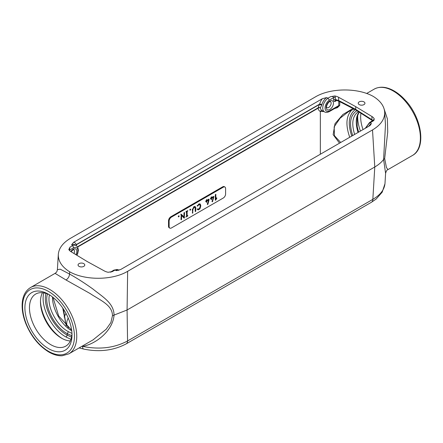 <?xml version="1.0" encoding="UTF-8"?>
<svg xmlns="http://www.w3.org/2000/svg" width="443" height="443" viewBox="0 0 443 443"><rect width="100%" height="100%" fill="white"/><g stroke="black" fill="none" stroke-linecap="round" stroke-linejoin="round"><path stroke-width="0.66" d="M363.958 101.868A3.356 1.938 180 0 1 364.943 103.241A3.356 1.938 180 0 1 362.872 105.03A3.356 1.938 180 0 1 359.212 104.609A3.356 1.938 180 0 1 358.232 103.241A3.356 1.938 180 0 1 360.303 101.447A3.356 1.938 180 0 1 363.958 101.868M83.782 263.629A3.356 1.938 180 0 1 84.768 264.997A3.356 1.938 180 0 1 82.697 266.786A3.356 1.938 180 0 1 79.037 266.365A3.356 1.938 180 0 1 78.051 264.997A3.356 1.938 180 0 1 80.128 263.208A3.356 1.938 180 0 1 83.782 263.629M118.713 270.285A8.411 4.856 120 0 0 116.448 270.64L120.723 269.482L369.357 125.939L370.581 124.954L371.361 123.47L370.398 122.617L372.94 121.149L374.185 118.702L373.986 119.743A1.65 0.952 180 0 1 374.03 119.82M116.448 270.64L114.942 270.069A8.367 4.829 -60 0 1 118.447 269.925L118.973 270.208M339.753 101.674L339.753 105.279L338.784 105.567A1.667 0.964 -120 0 1 338.779 105.628A1.65 0.936 -174.8 0 1 339.742 105.417L338.779 105.628L337.04 107.117M334.504 108.596L337.428 107.66L339.742 105.417M75.869 245.322A1.65 1.235 157.4 0 1 76.274 244.608L319.636 104.105A1.65 0.543 -164.3 0 1 321.862 104.62A8.411 4.856 -60 0 1 324.066 100.146A8.411 4.856 -60 0 1 326.546 97.598L322.271 98.75A10.062 5.809 120 0 0 319.636 104.105L319.464 104.426L321.657 105.157L321.862 104.62M322.255 110.672A8.456 4.884 -60 0 1 322.078 110.584A8.456 4.884 -60 0 1 320.367 107.948A1.65 1.351 8.9 0 0 318.14 107.832A1.65 0.952 -120 0 0 318.08 108.214A1.65 1.119 169.2 0 1 320.367 107.948L321.657 105.157M319.425 104.443L318.14 107.832L77.503 246.762M76.921 255.29L77.746 253.474L78.394 250.245L77.763 247.205L76.285 245.583A8.367 4.829 120 0 0 72.624 245.638L71.639 244.769L73.638 242.299A10.062 5.809 120 0 1 76.274 244.608L75.969 245.389M322.144 110.617A1.65 1.346 -65.8 0 0 320.344 111.47L323.899 111.558M319.464 104.432L76.451 244.73L76.34 245.616M326.546 97.598L328.053 98.169A8.367 4.829 120 0 0 323.063 105.611A8.367 4.829 120 0 0 324.547 111.907L322.078 110.584M352.944 108.513L342.888 114.499L334.98 123.741L333.147 134.655L339.526 143.161M333.59 99.813C333.596 100.998 334.05 101.569 334.952 101.513L335.362 99.597A1.65 0.952 -0 0 0 333.59 99.813L333.59 97.654C333.402 96.618 332.388 96.297 330.561 96.685L328.019 98.152M69.379 250.339L70.055 247.083L68.809 249.531A9.99 5.765 0 0 0 71.068 251.724L87.299 261.597L104.398 270.966A9.99 5.765 0 0 0 108.197 272.273L112.433 271.553L110.423 272.174M356.067 110.13L355.701 109.355L338.596 100.489L335.362 99.603L335.362 97.438L334.803 95.965L330.561 96.685M373 120.551L371.926 119.737A1.667 0.958 122.6 0 0 372.236 120.474L356.022 110.108L338.978 101.27A1.667 0.958 117.4 0 0 338.978 101.27A1.667 0.958 117.4 0 1 338.596 100.489L338.596 97.266A9.99 5.765 0 0 0 334.803 95.965M336.403 99.647A1.667 0.659 105.8 0 0 336.724 100.4A1.667 0.659 105.8 0 0 336.73 100.4A1.667 0.659 105.8 0 0 336.763 100.406M336.835 100.428L334.952 101.513L335.683 100.533L336.73 100.4L338.973 101.27M373.615 120.762C373.787 119.931 373.56 120.064 372.94 121.149M374.185 118.702A9.99 5.765 0 0 0 371.926 116.509L371.926 119.737L355.701 109.355L355.701 106.636L371.926 116.509M338.596 97.266L355.701 106.636M62.74 308.057L66.278 325.943M65.99 313.406L64.124 316.978M340.711 142.48L334.448 135.719L334.155 126.798L340.152 118.159L348.525 111.636L354.084 109.105M351.858 109.953C346.11 115.811 345.402 124.915 349.737 137.269M71.954 333.424L68.416 331.674L67.286 333.634L67.286 335.124L66.151 337.079L70.952 339.36M43.802 292.878C40.064 306.401 51.837 329.686 66.151 337.079M40.485 301.002A31.713 18.307 -120 0 0 62.142 338.507M357.772 114.643A31.713 18.307 -120 0 0 360.452 131.078M354.649 134.428C351.255 123.409 352.501 115.811 358.404 111.642L358.404 111.642M359.046 112.04C355.69 116.802 355.358 123.614 358.044 132.468M52.518 296.982C52.174 308.522 60.968 324.47 70.863 330.262L71.65 330.173L58.692 316.014L52.994 297.358M70.863 330.262L71.716 330.705M68.416 331.674C56.471 325.533 46.57 306.296 49.472 294.855M72.624 245.638L73.704 247.698A6.7 3.871 -60 0 1 77.608 248.966A6.7 3.871 -60 0 1 76.661 255.129M110.357 272.19L114.122 270.014L114.942 270.069M338.784 101.17L338.784 105.567L329.802 110.75A6.7 3.871 -60 0 1 325.068 108.319A6.7 3.871 -60 0 1 329.265 100.151L328.053 98.169M366.206 127.761A8.367 4.829 -60 0 1 370.376 122.6L369.551 122.545L365.27 128.298M69.651 271.786C61.882 266.885 58.099 261.11 58.31 254.465C58.841 248.196 62.895 242.808 70.481 238.306L315.35 96.928C330.478 87.841 357.794 87.614 373.344 96.452C380.404 100.871 384.186 106.087 384.685 112.096C384.889 119.006 380.836 124.954 372.513 129.932L127.645 271.31C112.522 280.397 85.2 280.624 69.651 271.786L69.562 274.056L60.226 269.189L57.396 269.665L58.31 254.465M73.638 242.299L322.271 98.75M93.373 339.687L68.831 353.857A38.292 22.106 -120 0 0 76.761 336.326A38.292 22.106 -120 0 0 60.049 297.79A38.292 22.106 -120 0 0 30.539 287.535L55.082 273.364L66.035 279.993L90.045 293.493C100.107 300.271 112.428 304.884 112.478 315.704L110.866 322.604L106.193 329.238L93.058 339.87M48.448 348.597A33.297 19.226 60 0 1 24.902 307.819A33.297 19.226 60 0 1 48.448 294.224L48.448 294.224A33.297 19.226 60 0 1 71.993 335.002A33.297 19.226 60 0 1 48.448 348.597M412.455 155.465C426.52 148.128 421.863 117.916 405.472 100.389C401.53 96.004 397.354 92.642 392.952 90.3C385.875 86.623 379.612 86.235 374.163 89.143A38.292 22.106 60 0 1 393.306 91.042A38.292 22.106 60 0 1 420.385 137.939A38.292 22.106 60 0 1 412.455 155.465L387.918 169.63L386.423 167.448L384.668 158.555L387.719 132.053L387.381 118.829L383.577 107.372M126.122 343.901A6.662 3.843 -120 0 0 126.189 343.868A6.662 3.843 -120 0 0 127.567 340.96C114.388 347.988 99.398 349.798 82.586 346.387A6.662 2.032 103.1 0 0 83.566 349.04A6.662 2.032 103.1 0 0 83.611 349.045M112.478 315.704L114.056 315.089C112.948 330.666 95.97 344.089 82.586 346.387L81.817 346.36M385 183.302L385 183.319C384.469 189.565 380.415 194.909 372.834 199.356L127.567 340.96L127.08 309.995L374.778 166.989C378.543 164.802 381.484 162.299 383.599 159.469L385.598 173.335L385 183.319M385.465 124.915L383.599 159.469L384.668 158.555M169.846 228.117L169.243 227.802A3.328 1.922 -60 0 1 168.523 226.257L168.523 220.819A3.328 1.922 -60 0 1 170.876 216.743L222.674 186.835A3.328 1.922 -60 0 1 224.368 186.691L224.95 187.051A3.306 1.91 -60 0 1 225.603 188.546L225.603 193.984A3.306 1.91 -60 0 1 223.261 198.032L171.469 227.94A3.306 1.91 -60 0 1 169.846 228.117A3.306 1.91 -60 0 1 169.126 226.589L169.126 221.151A3.306 1.91 -60 0 1 171.469 217.098L223.261 187.195A3.306 1.91 -60 0 1 224.95 187.051M66.035 279.993C68.106 278.575 69.28 276.598 69.562 274.056C76.977 278.198 84.763 283.188 92.925 289.024C102.549 296.843 113.857 302.962 114.056 315.089L127.08 309.995L127.645 271.31M186.83 215.796L186.536 215.962M194.322 206.754L195.197 207.988L195.197 211.416L195.485 211.582L195.773 211.078L195.773 207.656L195.175 206.56L193.973 206.842L192.345 209.689L192.633 213.227L192.921 209.351L194.017 207.49L195.036 207.429L194.172 206.726M195.092 206.538L194.494 206.416L195.031 207.418L195.773 207.656M206.15 200.718L206.15 201.05M206.604 200.264L206.316 200.43M210.912 197.971L210.912 198.303M211.366 197.512L211.078 197.678M199.859 204.771L200.208 206.122L199.793 208.027L199.007 208.919L197.822 208.902L197.567 209.556L198.165 209.904L199.012 209.583L200.203 208.276L200.79 205.79L200.275 204.018L198.907 203.996L197.307 206.017L197.606 206.183L198.89 204.672L199.859 204.771L198.924 203.985M198.425 209.063L197.644 209.356L197.113 209.041M199.461 203.78L200.014 205.009M183.812 216.943L183.518 217.507L180.977 214.816L184.294 218.056L184.554 212.646L184.266 212.479L183.978 212.978L183.978 216.887L183.546 217.031L181.065 214.395M178.236 216.621L178.728 216.909L179.221 216.051L178.728 215.769L178.236 216.621L178.728 216.909L178.247 216.483M178.612 215.852L179.221 216.051L178.728 215.769M186.536 211.837L186.536 216.156L185.839 217.103L187.86 215.774L187.118 215.824L187.118 211.499L187.86 210.768L186.049 211.527L186.049 212.119L186.536 211.837L186.243 211.416M187.118 215.824L186.536 215.774M186.603 211.206L187.118 211.499M192.345 213.061L192.633 213.227L192.345 212.972M193.414 206.97L194.017 207.49M195.197 211.416L195.485 211.582L195.197 211.322M205.917 200.851L205.63 201.355L206.316 201.288L206.604 202.401L206.898 200.956L205.917 200.851M205.63 201.355L205.917 201.521L205.635 201.272M205.984 200.812L206.316 201.288M206.316 202.235L206.604 202.401L206.316 202.146M206.898 200.956L208.476 200.042L208.193 199.538M208.476 200.042L207.374 204.384L207.933 204.173L209.113 199.655L208.376 199.339M207.374 204.384L207.667 204.544L207.379 204.289M207.197 203.858L207.933 204.173M209.113 199.655L208.963 199.095L206.898 200.286L206.604 199.583L206.316 200.624M206.316 200.236L206.898 200.286M206.538 199.627L206.898 199.749L206.604 199.583M211.078 198.542L211.366 199.655L211.654 198.209L211.078 197.871L210.386 198.608L210.674 198.774L211.078 198.542L210.746 198.065M210.386 198.608L210.674 198.774L210.392 198.525M211.078 199.488L211.366 199.655L211.078 199.4M211.654 198.209L213.238 197.296L212.956 196.792M213.238 197.296L212.142 201.532L212.43 201.798L213.952 196.487L211.078 197.489M212.136 201.637L212.43 201.798L212.142 201.543M211.959 201.105L212.695 201.427M213.133 196.592L213.869 196.902M211.654 197.539L211.366 196.836L211.078 197.871M211.3 196.88L211.654 196.997L211.366 196.836M197.307 206.017L197.606 206.183L197.318 205.929M197.107 205.558L197.816 205.94M197.644 209.356L198.165 209.904M200.203 208.276L199.5 207.878M189.765 209.965L190.257 210.248L190.75 209.395L190.257 209.113L189.765 209.965L190.257 210.248L189.781 209.821M190.147 209.19L190.75 209.395L190.257 209.113M183.978 216.887L181.226 214.235L180.977 219.617L181.265 219.783L181.558 219.285L181.558 215.459M180.977 219.617L181.265 219.783L180.977 219.529M183.518 217.507L183.972 218.022L183.707 217.535M184.199 212.524L184.554 212.646L184.266 212.479M181.226 214.235L180.805 214.119M215.675 200.131L216.821 198.265L216.771 197.822L216.411 198.021L215.907 198.896L215.796 194.3L215.315 194.82L215.315 200.236L215.675 200.131L215.315 199.81M215.315 199.045L215.907 198.896M360.929 113.242A29.603 17.094 -120 0 0 363.044 129.583M42.467 292.696A29.603 17.094 -120 0 0 40.474 301.844A29.603 17.094 -120 0 0 61.405 338.098A29.603 17.094 -120 0 0 70.321 340.944M49.616 294.933A30.074 17.366 -120 0 0 36.027 293.864A30.074 17.366 -120 0 0 30.993 317.847A30.074 17.366 -120 0 0 50.729 344.648A30.074 17.366 -120 0 0 66.09 345.939A30.074 17.366 -120 0 0 71.965 333.64M371.361 123.47A8.411 4.856 120 0 0 368.875 126.017A8.411 4.856 120 0 0 368.637 126.355M337.079 107.112L337.428 107.66M77.663 247.022L318.08 108.214A10.106 5.837 120 0 0 320.344 111.47L320.344 154.236M71.639 244.769A8.411 4.856 -60 0 1 74.119 244.447A8.411 4.856 -60 0 1 75.061 244.824L76.285 245.583M324.547 111.907C325.843 112.66 327.477 112.528 329.454 111.514A1.667 0.964 -120 0 0 329.802 110.75M333.446 103.175A5.155 2.979 120 0 0 329.802 101.07A5.155 2.979 120 0 0 326.153 107.383A5.155 2.979 120 0 0 329.802 109.487A5.155 2.979 120 0 0 333.446 103.175M330.384 101.569A3.505 2.021 -60 0 1 331.142 103.191A3.505 2.021 -60 0 1 329.592 106.741A3.505 2.021 -60 0 1 326.879 107.638L326.663 107.09C325.871 106.492 328.789 101.425 329.459 101.824L330.384 101.569M329.265 100.151L333.59 97.654A1.65 0.952 0 0 1 335.362 97.438M75.897 254.664A5.155 2.979 120 0 0 76.495 249.797A5.155 2.979 120 0 0 73.167 249.232A5.155 2.979 120 0 0 70.825 251.574M71.085 251.735L72.829 249.99L73.754 249.73A3.505 2.021 -60 0 1 73.953 253.485M69.302 250.245A1.65 0.952 180 0 1 69.379 250.195L73.704 247.698M372.652 120.756L372.236 120.474A1.667 0.958 122.6 0 0 372.242 120.474A1.667 0.958 122.6 0 0 372.258 120.485M351.759 136.101C347.55 123.536 348.696 114.731 355.197 109.681M71.533 337.189L67.286 335.124C53.764 328.174 42.572 306.301 45.945 293.404M47.429 293.93C43.863 305.93 54.389 326.978 67.286 333.634L71.777 335.733M356.936 110.689C350.236 115.036 348.824 123.326 352.7 135.552M72.597 245.621L70.055 247.083M112.433 271.553L114.975 270.086M48.508 351.316A36.669 21.17 60 0 1 22.582 306.401A36.669 21.17 60 0 1 48.508 291.433A36.669 21.17 60 0 1 74.441 336.342A36.669 21.17 60 0 1 48.508 351.316M79.12 347.916L83.566 349.04C99.271 352.307 113.48 350.585 126.189 343.868L371.455 202.263A6.662 3.843 -120 0 0 372.834 199.356L374.778 166.989L372.513 129.932M66.882 325.383C66.461 322.875 66.91 320.439 68.222 318.063M187.86 210.779L187.533 210.669M187.206 210.857L187.611 211.217M187.544 210.663L187.86 210.768M187.151 215.802L187.611 216.206M187.86 215.774L187.444 215.636M187.544 215.58L187.86 215.686M192.345 212.535L192.921 212.729M192.384 209.174L192.921 209.351M195.197 210.885L195.773 211.078M206.316 201.709L206.898 201.903M211.078 198.962L211.654 199.151M198.47 204.295L198.89 204.672M198.503 209.135L199.012 209.583M200.175 205.585L200.79 205.79M180.977 219.091L181.558 219.285M183.812 217.336L184.554 217.585M215.857 199.943L215.315 199.627M216.411 198.027L216.821 198.265M215.586 194.372L215.907 194.477M168.523 226.257L169.126 226.589M222.674 186.835L223.261 187.195M170.876 216.743L171.469 217.098M168.523 220.819L169.126 221.151M329.454 111.514L337.511 106.863M374.097 120.086L374.141 119.616L369.589 122.523M63.46 309.131L65.664 322.67L68.383 327.831M348.525 111.636L348.89 111.426M358.608 132.141L357.213 126.72L357.124 116.88L359.118 112.085M114.172 269.992L118.447 269.925M30.539 287.535C25.295 290.796 22.499 296.417 22.15 304.385C21.951 310.393 23.169 316.773 25.788 323.512C31.093 336.331 38.779 345.845 48.857 352.041C53.492 354.716 57.944 355.956 62.208 355.768L68.831 353.857M374.163 89.143L366.654 93.479M371.522 202.224L376.146 199.045L382.204 192.168L384.967 183.734M387.918 169.636C387.016 169.774 386.241 171.009 385.598 173.335M385.471 124.898L384.685 112.096M55.082 273.364C56.571 272.008 56.682 272.7 57.396 269.665M93.39 339.676L93.074 339.859M197.667 208.996L198.342 209.135"/></g></svg>
